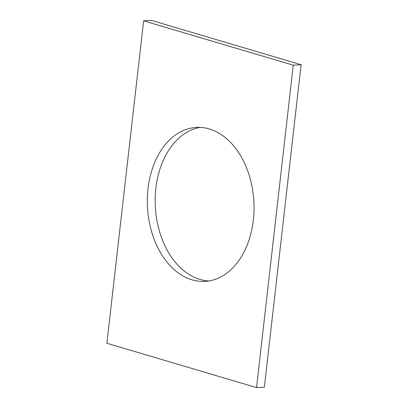 <?xml version="1.0" encoding="UTF-8"?>
<svg xmlns="http://www.w3.org/2000/svg" width="408" height="408" viewBox="0 0 408 408"><rect width="100%" height="100%" fill="white"/><g stroke="black" fill="none" stroke-linecap="round" stroke-linejoin="round"><path stroke-width="0.61" d="M301.114 64.739L264.379 387.161L256.535 387.6L106.886 343.261L143.621 20.839L151.465 20.4L301.114 64.739L293.265 65.178L256.535 387.6M293.265 65.178L143.621 20.839M209.273 128.938A77.122 53.28 -93.2 0 0 196.37 127.398A77.122 53.28 -93.2 0 0 147.477 207.371A77.122 53.28 -93.2 0 0 204.984 281.398A77.122 53.28 -93.2 0 0 254.006 210.757A77.122 53.28 -93.2 0 0 209.273 128.938M200.303 127.388A77.122 53.28 -93.2 0 0 155.321 206.933A77.122 53.28 -93.2 0 0 208.896 280.969"/></g></svg>
